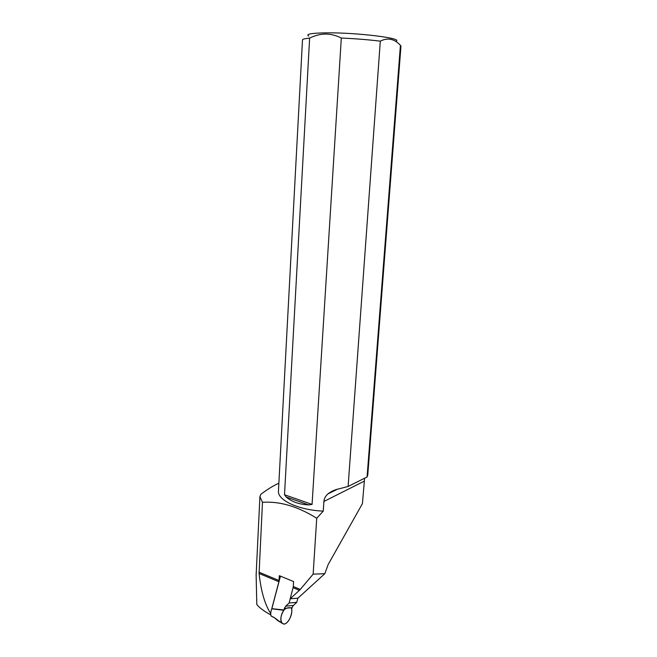 <?xml version="1.0" encoding="UTF-8"?>
<svg xmlns="http://www.w3.org/2000/svg" width="657" height="657" viewBox="0 0 657 657"><rect width="100%" height="100%" fill="white"/><g stroke="black" fill="none" stroke-linecap="round" stroke-linejoin="round"><path stroke-width="0.99" d="M293.079 587.687L290.156 598.798L297.95 598.166L324.821 573.676L313.143 574.161L300.29 589.428L293.277 586.496L293.079 587.687L299.403 590.331L290.156 598.798M270.783 614.73L270.479 614.763C263.818 611.043 259.252 607.626 256.797 604.497L256.131 575.047L259.917 496.635L260.788 494.368C266.98 489.605 273.008 485.876 278.872 483.182M299.403 590.331L300.29 589.428M278.461 490.828L278.445 491.173C277.492 500.223 298.754 510.144 323.26 511.113L316.731 518.258C297.859 506.448 279.775 501.127 262.48 502.301L259.917 496.635M308.815 36.151C305.291 34.18 311.131 33.08 326.348 32.85C357.359 32.456 405.049 38.5 395.645 41.325M400.425 45.333L367.066 476.998L348.111 486.459L380.304 41.161C387.638 37.383 394.34 38.771 400.425 45.333L400.967 46.105L367.748 475.216M367.748 475.183L367.066 476.998M324.821 573.676L328.122 564.593L362.434 503.615L364.602 478.23M348.111 486.459L339.234 488.792C335.07 489.572 331.284 491.28 327.9 493.933C325.535 496.019 324.205 498.532 323.893 501.48L323.26 511.113M302.491 39.995L302.491 39.905C302.647 39.133 305.029 38.533 309.628 38.122L284.506 494.762L286.165 496.988C291.683 501.784 299.231 504.436 308.815 504.929L312.067 504.404L341.32 38.049C355.486 38.673 368.478 39.716 380.304 41.161M341.32 38.049C336.261 35.445 330.997 34.115 325.527 34.049C320.041 34.18 314.744 35.544 309.628 38.122M271.579 609.417L278.888 581.749L259.088 573.462C260.993 591.128 264.812 604.391 270.561 613.244L270.832 612.234M259.088 573.462L262.48 502.301M278.888 581.749L279.356 575.68L293.572 581.56L293.277 586.496M313.143 574.161L316.731 518.258M270.561 613.244L270.479 614.763M312.067 504.404L284.506 494.762M308.815 504.929L286.165 496.988M280.465 576.14L271.858 608.686L283.972 609.967L284.391 608.382L292.069 607.651L291.634 609.491C292.85 614.5 287.971 623.92 284.005 624.134L281.639 623.041C280.046 619.633 280.785 615.371 283.84 610.254L283.972 609.967M297.859 598.174L296.767 602.329L289.137 603.003L285.696 606.148L284.391 608.382M289.137 603.003L290.246 598.79M296.767 602.329L293.359 605.442L292.069 607.651M281.639 623.041L274.511 617.72L271.111 615.962C270.421 614.065 270.659 611.692 271.809 608.834L283.84 610.254C285.647 608.242 287.791 607.429 290.271 607.824C293.071 607.38 291.757 615.363 289.162 619.781C283.019 629.833 277.246 619.83 283.84 610.254M277.697 620.537L279.989 621.99M279.085 580.566L259.047 572.198M323.893 501.48L364.15 481.22M285.696 606.148L293.359 605.442M302.491 39.905L278.445 491.173M327.917 493.908L337.222 489.309M277.681 620.52L274.601 617.867L271.152 616.036"/></g></svg>
